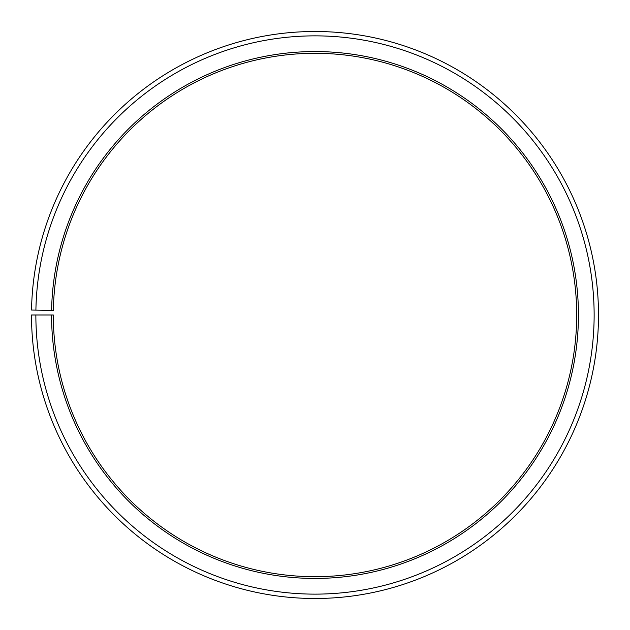 <?xml version="1.0" encoding="UTF-8"?>
<svg xmlns="http://www.w3.org/2000/svg" width="630" height="630" viewBox="0 0 630 630"><rect width="100%" height="100%" fill="white"/><g stroke="black" fill="none" stroke-linecap="round" stroke-linejoin="round"><path stroke-width="0.94" d="M576.694 314.992A261.694 261.694 0 0 0 317.284 53.314A261.694 261.694 0 0 0 53.345 310.425L51.605 310.393A263.434 263.434 0 0 1 317.3 51.566A263.434 263.434 0 0 1 578.434 314.992A263.434 263.434 0 0 1 315 578.434A263.434 263.434 0 0 1 51.566 314.992L53.306 314.992A261.694 261.694 0 0 0 315 576.686A261.694 261.694 0 0 0 576.694 314.992M35.902 310.125L31.539 310.047A283.5 283.5 0 0 1 317.473 31.508A283.5 283.5 0 0 1 598.5 314.992A283.5 283.5 0 0 1 315 598.492A283.5 283.5 0 0 1 31.5 314.992L35.863 314.992A279.137 279.137 0 0 0 315 594.129A279.137 279.137 0 0 0 594.137 314.992A279.137 279.137 0 0 0 317.433 35.871A279.137 279.137 0 0 0 35.902 310.125L51.605 310.393M35.863 314.992L51.566 314.992"/></g></svg>
